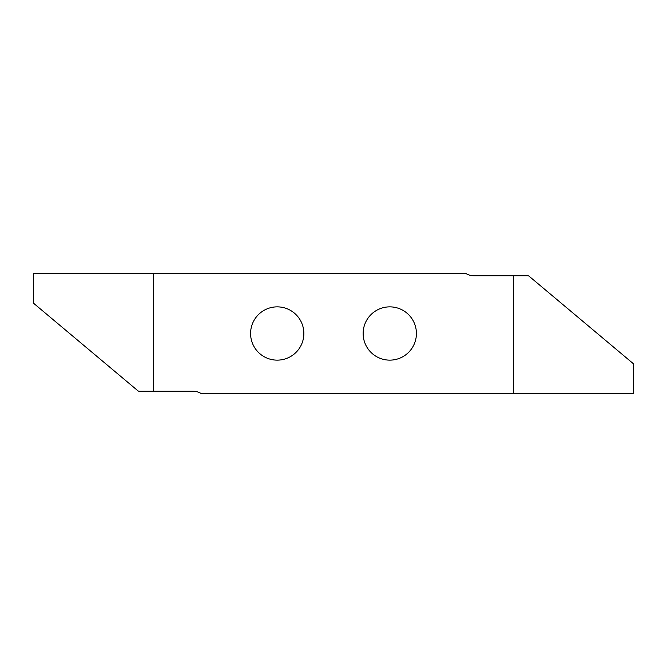 <?xml version="1.0" encoding="UTF-8"?>
<svg xmlns="http://www.w3.org/2000/svg" width="667" height="667" viewBox="0 0 667 667"><rect width="100%" height="100%" fill="white"/><g stroke="black" fill="none" stroke-linecap="round" stroke-linejoin="round"><path stroke-width="1" d="M303.86 333.5A26.638 26.638 0 0 1 277.222 360.138A26.638 26.638 0 0 1 250.584 333.5A26.638 26.638 0 0 1 277.222 306.862A26.638 26.638 0 0 1 303.86 333.5M363.14 333.5A26.638 26.638 0 0 1 389.778 306.862A26.638 26.638 0 0 1 416.416 333.5A26.638 26.638 0 0 1 389.778 360.138A26.638 26.638 0 0 1 363.14 333.5M153.41 391.246L193.163 391.246A15.008 15.008 0 0 1 201.117 393.53L513.59 393.53L513.59 275.754L473.837 275.754A15.008 15.008 0 0 1 465.883 273.47L153.41 273.47L153.41 391.246L139.27 391.246A2.251 2.251 0 0 1 137.827 390.72L34.2 303.768A2.251 2.251 0 0 1 33.417 302.359L33.35 273.47L153.41 273.47M513.59 275.754L527.73 275.754A2.251 2.251 0 0 1 529.173 276.28L632.8 363.232A2.251 2.251 0 0 1 633.583 364.641L633.65 393.53L513.59 393.53"/></g></svg>
